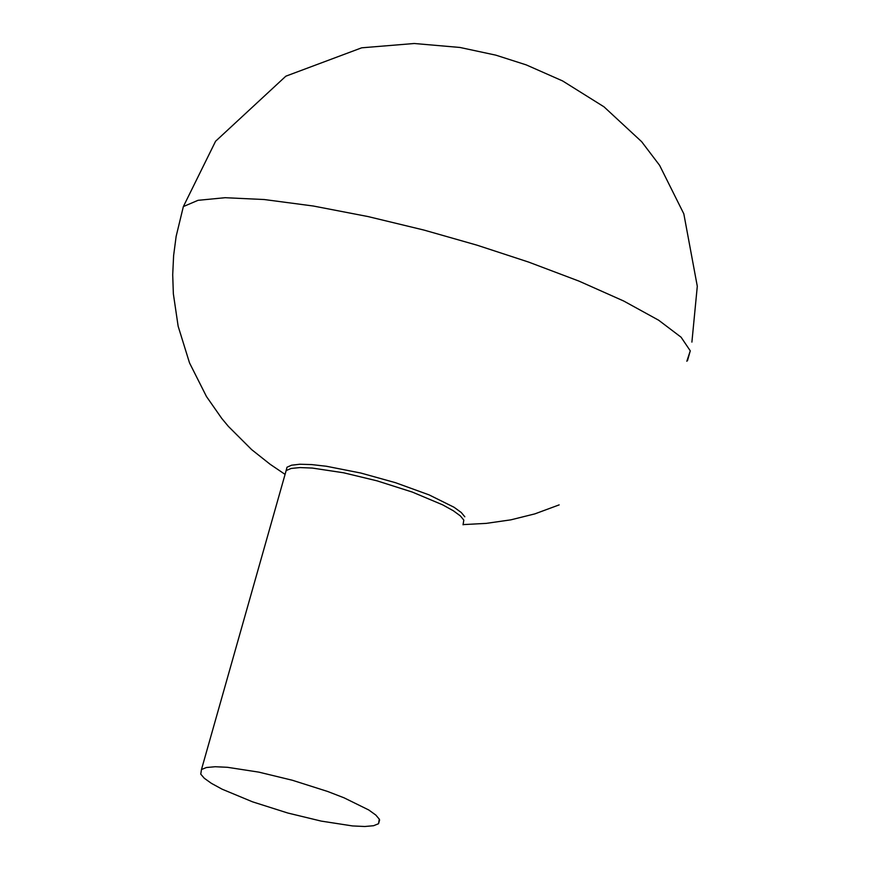 <?xml version="1.0" encoding="UTF-8"?>
<svg xmlns="http://www.w3.org/2000/svg" width="870" height="870" viewBox="0 0 870 870"><rect width="100%" height="100%" fill="white"/><g stroke="black" fill="none" stroke-linecap="round" stroke-linejoin="round"><path stroke-width="1.3" d="M687.496 360.626L690.269 350.827L681.079 337.201L658.666 320.225L623.703 301.02L578.974 281.108L528.612 262.077L476.977 245.166L423.973 230.071L368.021 216.565L313.233 206.005L264.262 199.534L225.091 197.708L198.034 200.317L183.342 206.582L198.034 200.317L225.091 197.708L264.262 199.534L313.243 206.005L368.032 216.565L423.973 230.071L476.988 245.166L528.612 262.077L578.985 281.108L623.714 301.02L658.666 320.225L681.079 337.201L690.269 350.827L686.832 361.257M379.287 819.159L378.548 823.716L373.589 825.717L364.791 826.5L352.513 825.934L321.226 821.106L287.807 813.026L252.55 801.836L222.133 789.199L211.388 783.337L204.287 778.258L200.763 774.148L201.47 769.526L206.429 767.514L215.238 766.731L227.516 767.307L258.847 772.136L292.342 780.249L327.653 791.472L344.063 797.823L368.771 809.981L375.818 815.059L379.287 819.159M285.066 474.433L286.121 470.583L291.146 468.451L299.976 467.571L312.265 468.06L343.596 472.78L377.058 480.849L412.337 492.083L442.678 504.85L453.357 510.777L460.371 515.921L463.819 520.108L463.036 524.795M464.819 516.791L461.263 512.506L454.064 507.264L429.127 494.899L395.437 482.676L360.898 473.052L326.446 466.266L311.623 464.58L299.813 464.243L291.57 465.2L287.002 467.233L285.991 471.181M691.9 342.095L697.294 286.274L683.82 213.835L659.623 165.365L641.647 141.69L603.987 106.814L562.618 80.943L526.241 64.891L495.846 55.158L459.947 47.458L414.229 43.5L361.681 47.817L285.849 76.179L215.586 141.244L183.352 206.582L176.142 236.368L173.619 255.552L172.706 274.746L173.358 293.832L178.143 326.217L189.529 362.931L206.484 396.557L221.774 418.448L228.397 426.409L251.658 449.627L270.135 464.275L285.034 474.346M463.242 524.599L486.21 523.381L510.875 519.836L534.865 513.876L559.16 504.883M286.165 470.55L201.47 769.526M379.614 819.932L378.548 823.716M286.121 470.583L287.002 467.233"/></g></svg>
